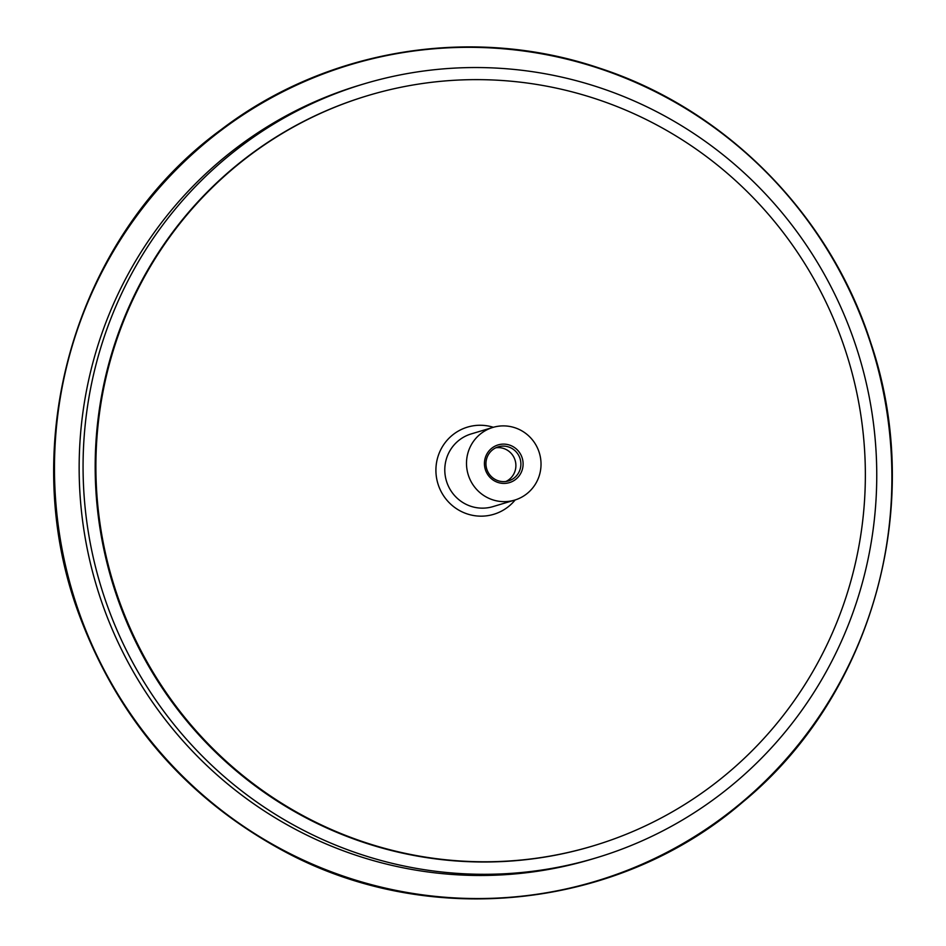 <?xml version="1.0" encoding="UTF-8"?>
<svg xmlns="http://www.w3.org/2000/svg" width="946" height="946" viewBox="0 0 946 946"><rect width="100%" height="100%" fill="white"/><g stroke="black" fill="none" stroke-linecap="round" stroke-linejoin="round"><path stroke-width="1.42" d="M533.556 441.344A37.935 37.201 73.3 0 0 492.866 427.426A37.935 37.201 73.3 0 0 473.97 486.185A37.935 37.201 73.3 0 0 514.671 500.103A37.935 37.201 73.3 0 0 533.556 441.344M519.224 452.129A19.677 19.298 73.3 0 0 485.984 455.866A19.677 19.298 73.3 0 0 506.098 483.3A19.677 19.298 73.3 0 0 519.224 452.129M489.449 474.384A17.785 17.442 -106.7 0 1 498.305 446.831A17.785 17.442 -106.7 0 1 517.379 453.359A17.785 17.442 -106.7 0 1 508.522 480.911A17.785 17.442 -106.7 0 1 489.449 474.384M505.968 481.467A17.785 17.442 73.3 0 0 495.87 447.777M363.82 83.934L359.894 85.105A404.025 396.197 73.3 0 0 158.691 710.86A404.025 396.197 73.3 0 0 592.101 859.086L596.015 857.904A404.025 396.197 73.3 0 0 797.218 232.148A404.025 396.197 73.3 0 0 363.82 83.934A404.025 396.197 73.3 0 0 162.606 709.689A404.025 396.197 73.3 0 0 596.015 857.904M368.065 95.534L367.355 95.747A391.703 384.1 73.3 0 0 172.29 702.405A391.703 384.1 73.3 0 0 592.468 846.102L593.177 845.878A391.703 384.1 73.3 0 0 788.255 239.22A391.703 384.1 73.3 0 0 368.065 95.534A391.703 384.1 73.3 0 0 173 702.192A391.703 384.1 73.3 0 0 593.177 845.878M492.866 427.426L471.143 433.942A37.935 37.201 73.3 0 0 459.673 439.748A37.935 37.201 73.3 0 0 452.259 492.7A37.935 37.201 73.3 0 0 492.949 506.618L514.671 500.103M493.363 427.285A45.526 44.639 73.3 0 0 453.773 434.072A45.526 44.639 73.3 0 0 448.321 501.782A45.526 44.639 73.3 0 0 515.168 499.949M807.979 221.009A426.291 418.026 73.3 0 0 221.719 129.898A426.291 418.026 73.3 0 0 138.388 724.861A426.291 418.026 73.3 0 0 724.648 815.984A426.291 418.026 73.3 0 0 807.979 221.009M221.234 129.555C74.947 236.051 14.427 444.904 79.961 616.91C119.468 721.408 187.982 799.784 285.503 852.039C430.844 929.729 618.719 909.248 742.634 802.208C872.732 695.452 925.921 504.49 870.698 342.547C829.713 214.269 725.357 108.837 598.913 67.946C472.291 25.069 327.056 48.754 221.234 129.555"/></g></svg>
